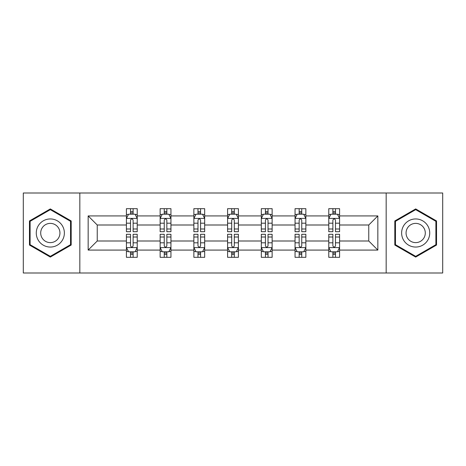 <?xml version="1.0" encoding="UTF-8"?>
<svg xmlns="http://www.w3.org/2000/svg" width="466" height="466" viewBox="0 0 466 466"><rect width="100%" height="100%" fill="white"/><g stroke="black" fill="none" stroke-linecap="round" stroke-linejoin="round"><path stroke-width="0.7" d="M386.168 193.006L23.3 193.006L23.3 272.994L442.7 272.994L442.7 193.006L386.168 193.006L386.168 272.994M339.58 250.079L339.58 240.998L368.763 240.998L377.844 250.079L339.58 250.079L339.58 257.319L335.473 257.319L335.473 251.809M79.832 272.994L79.832 193.006M328.769 250.079L305.853 250.079L305.853 240.998L328.769 240.998L328.769 257.319L339.58 257.319L339.58 251.547L337.547 251.547M305.853 250.079L305.853 257.319L301.747 257.319L301.747 251.809M295.048 250.079L272.132 250.079L272.132 240.998L295.048 240.998L295.048 257.319L305.853 257.319L305.853 251.547L303.82 251.547M272.132 250.079L272.132 257.319L268.02 257.319L268.02 251.809M261.321 250.079L238.406 250.079L238.406 240.998L261.321 240.998L261.321 257.319L272.132 257.319L272.132 251.547L270.099 251.547M238.406 250.079L238.406 257.319L234.299 257.319L234.299 251.809M227.594 250.079L204.679 250.079L204.679 240.998L227.594 240.998L227.594 257.319L238.406 257.319L238.406 251.547L236.373 251.547M204.679 250.079L204.679 257.319L200.572 257.319L200.572 251.809M193.868 250.079L170.952 250.079L170.952 240.998L193.868 240.998L193.868 257.319L204.679 257.319L204.679 251.547L202.646 251.547M170.952 250.079L170.952 257.319L166.845 257.319L166.845 251.809M160.147 250.079L137.231 250.079L137.231 240.998L160.147 240.998L160.147 257.319L170.952 257.319L170.952 251.547L168.925 251.547M137.231 250.079L137.231 257.319L133.125 257.319L133.125 251.809M126.42 250.079L88.156 250.079L88.156 215.921L126.42 215.921L126.42 225.002L97.237 225.002L97.237 240.998L126.42 240.998L126.42 257.319L137.231 257.319L137.231 251.547L135.198 251.547M128.453 214.453L126.42 214.453L126.42 208.681L126.42 215.921M130.527 214.191L130.527 208.681L126.42 208.681L137.231 208.681L137.231 215.921L160.147 215.921L160.147 208.681L170.952 208.681L170.952 215.921L193.868 215.921L193.868 208.681L204.679 208.681L204.679 215.921L227.594 215.921L227.594 208.681L238.406 208.681L238.406 215.921L261.321 215.921L261.321 208.681L272.132 208.681L272.132 215.921L295.048 215.921L295.048 208.681L305.853 208.681L305.853 215.921L328.769 215.921L328.769 208.681L339.58 208.681L339.58 215.921L377.844 215.921L377.844 250.079M328.769 215.921L328.769 225.002L305.853 225.002L305.853 215.921M295.048 215.921L295.048 225.002L272.132 225.002L272.132 215.921M261.321 215.921L261.321 225.002L238.406 225.002L238.406 215.921M227.594 215.921L227.594 225.002L204.679 225.002L204.679 215.921M193.868 215.921L193.868 225.002L170.952 225.002L170.952 215.921M160.147 215.921L160.147 225.002L137.231 225.002L137.231 215.921M88.156 215.921L97.237 225.002M368.763 240.998L368.763 225.002L339.58 225.002L339.58 215.921M332.875 214.086L335.473 214.086M299.155 214.086L301.747 214.086M265.428 214.086L268.02 214.086M231.701 214.086L234.299 214.086M197.98 214.086L200.572 214.086M164.253 214.086L166.845 214.086M130.527 214.086L133.125 214.086M130.527 251.914L133.125 251.914M164.253 251.914L166.845 251.914M197.98 251.914L200.572 251.914M231.701 251.914L234.299 251.914M265.428 251.914L268.02 251.914M299.155 251.914L301.747 251.914M332.875 251.914L335.473 251.914M97.237 240.998L88.156 250.079M377.844 215.921L368.763 225.002M71.187 220.954L50.322 208.914L29.463 220.954L29.463 245.046L50.322 257.086L71.187 245.046L71.187 220.954M394.813 220.954L394.813 245.046L415.678 257.086L436.537 245.046L436.537 220.954L415.678 208.914L394.813 220.954M133.125 211.488L130.527 211.488M126.42 228.992L126.42 231.701L130.527 231.701L130.527 228.992L126.42 228.992L126.42 225.002M137.231 225.002L137.231 231.701L133.125 231.701L133.125 220.138C132.257 218.472 131.395 218.472 130.527 220.138L130.527 228.992M135.198 214.453L137.231 214.453L137.231 208.681L133.125 208.681L133.125 214.191M137.231 218.513L135.07 214.191L128.581 214.191L126.42 218.513M130.527 254.512L133.125 254.512M137.231 237.008L137.231 234.299L133.125 234.299L133.125 237.008L137.231 237.008L137.231 240.998M126.42 240.998L126.42 234.299L130.527 234.299L130.527 245.862C131.395 247.528 132.257 247.528 133.125 245.862L133.125 237.008M128.453 251.547L126.42 251.547L126.42 257.319L130.527 257.319L130.527 251.809M126.42 247.487L128.581 251.809L135.07 251.809L137.231 247.487M166.845 211.488L164.253 211.488M162.18 214.453L160.147 214.453L160.147 208.681L164.253 208.681L164.253 214.191M160.147 228.992L160.147 231.701L164.253 231.701L164.253 228.992L160.147 228.992L160.147 225.002M170.952 225.002L170.952 231.701L166.845 231.701L166.845 220.138C165.983 218.472 165.121 218.472 164.253 220.138L164.253 228.992M168.925 214.453L170.952 214.453L170.952 208.681L166.845 208.681L166.845 214.191M170.952 218.513L168.791 214.191L162.308 214.191L160.147 218.513M200.572 211.488L197.98 211.488M195.901 214.453L193.868 214.453L193.868 208.681L197.98 208.681L197.98 214.191M193.868 228.992L193.868 231.701L197.98 231.701L197.98 228.992L193.868 228.992L193.868 225.002M204.679 225.002L204.679 231.701L200.572 231.701L200.572 220.138C199.71 218.472 198.842 218.472 197.98 220.138L197.98 228.992M202.646 214.453L204.679 214.453L204.679 208.681L200.572 208.681L200.572 214.191M204.679 218.513L202.518 214.191L196.035 214.191L193.868 218.513M164.253 254.512L166.845 254.512M170.952 237.008L170.952 234.299L166.845 234.299L166.845 237.008L170.952 237.008L170.952 240.998M160.147 240.998L160.147 234.299L164.253 234.299L164.253 245.862C165.115 247.528 165.983 247.528 166.845 245.862L166.845 237.008M162.18 251.547L160.147 251.547L160.147 257.319L164.253 257.319L164.253 251.809M160.147 247.487L162.308 251.809L168.791 251.809L170.952 247.487M197.98 254.512L200.572 254.512M204.679 237.008L204.679 234.299L200.572 234.299L200.572 237.008L204.679 237.008L204.679 240.998M193.868 240.998L193.868 234.299L197.98 234.299L197.98 245.862C198.842 247.528 199.704 247.528 200.572 245.862L200.572 237.008M195.901 251.547L193.868 251.547L193.868 257.319L197.98 257.319L197.98 251.809M193.868 247.487L196.035 251.809L202.518 251.809L204.679 247.487M38.154 225.975A14.05 14.05 0 0 0 43.297 245.168A14.05 14.05 0 0 0 62.491 240.025A14.05 14.05 0 0 0 57.347 220.832A14.05 14.05 0 0 0 38.154 225.975M41.992 228.189A9.623 9.623 0 0 0 45.511 241.33A9.623 9.623 0 0 0 58.652 237.811A9.623 9.623 0 0 0 55.134 224.67A9.623 9.623 0 0 0 41.992 228.189M70.535 221.333L70.535 244.667L50.322 256.341L30.109 244.667L30.109 221.333L50.322 209.659L70.535 221.333M403.509 225.975A14.05 14.05 0 0 0 408.653 245.168A14.05 14.05 0 0 0 427.846 240.025A14.05 14.05 0 0 0 422.703 220.832A14.05 14.05 0 0 0 403.509 225.975M407.348 228.189A9.623 9.623 0 0 0 410.866 241.33A9.623 9.623 0 0 0 424.008 237.811A9.623 9.623 0 0 0 420.489 224.67A9.623 9.623 0 0 0 407.348 228.189M435.891 221.333L435.891 244.667L415.678 256.341L395.465 244.667L395.465 221.333L415.678 209.659L435.891 221.333M234.299 211.488L231.701 211.488M229.627 214.453L227.594 214.453L227.594 208.681L231.701 208.681L231.701 214.191M227.594 228.992L227.594 231.701L231.701 231.701L231.701 228.992L227.594 228.992L227.594 225.002M238.406 225.002L238.406 231.701L234.299 231.701L234.299 220.138C233.431 218.472 232.569 218.472 231.701 220.138L231.701 228.992M236.373 214.453L238.406 214.453L238.406 208.681L234.299 208.681L234.299 214.191M238.406 218.513L236.245 214.191L229.755 214.191L227.594 218.513M231.701 254.512L234.299 254.512M238.406 237.008L238.406 234.299L234.299 234.299L234.299 237.008L238.406 237.008L238.406 240.998M227.594 240.998L227.594 234.299L231.701 234.299L231.701 245.862C232.569 247.528 233.431 247.528 234.299 245.862L234.299 237.008M229.627 251.547L227.594 251.547L227.594 257.319L231.701 257.319L231.701 251.809M227.594 247.487L229.755 251.809L236.245 251.809L238.406 247.487M268.02 211.488L265.428 211.488M263.354 214.453L261.321 214.453L261.321 208.681L265.428 208.681L265.428 214.191M261.321 228.992L261.321 231.701L265.428 231.701L265.428 228.992L261.321 228.992L261.321 225.002M272.132 225.002L272.132 231.701L268.02 231.701L268.02 220.138C267.158 218.472 266.296 218.472 265.428 220.138L265.428 228.992M270.099 214.453L272.132 214.453L272.132 208.681L268.02 208.681L268.02 214.191M272.132 218.513L269.965 214.191L263.482 214.191L261.321 218.513M265.428 254.512L268.02 254.512M272.132 237.008L272.132 234.299L268.02 234.299L268.02 237.008L272.132 237.008L272.132 240.998M261.321 240.998L261.321 234.299L265.428 234.299L265.428 245.862C266.29 247.528 267.158 247.528 268.02 245.862L268.02 237.008M263.354 251.547L261.321 251.547L261.321 257.319L265.428 257.319L265.428 251.809M261.321 247.487L263.482 251.809L269.965 251.809L272.132 247.487M301.747 211.488L299.155 211.488M297.075 214.453L295.048 214.453L295.048 208.681L299.155 208.681L299.155 214.191M295.048 228.992L295.048 231.701L299.155 231.701L299.155 228.992L295.048 228.992L295.048 225.002M305.853 225.002L305.853 231.701L301.747 231.701L301.747 220.138C300.885 218.472 300.017 218.472 299.155 220.138L299.155 228.992M303.82 214.453L305.853 214.453L305.853 208.681L301.747 208.681L301.747 214.191M305.853 218.513L303.692 214.191L297.209 214.191L295.048 218.513M299.155 254.512L301.747 254.512M305.853 237.008L305.853 234.299L301.747 234.299L301.747 237.008L305.853 237.008L305.853 240.998M295.048 240.998L295.048 234.299L299.155 234.299L299.155 245.862C300.017 247.528 300.879 247.528 301.747 245.862L301.747 237.008M297.075 251.547L295.048 251.547L295.048 257.319L299.155 257.319L299.155 251.809M295.048 247.487L297.209 251.809L303.692 251.809L305.853 247.487M335.473 211.488L332.875 211.488M330.802 214.453L328.769 214.453L328.769 208.681L332.875 208.681L332.875 214.191M328.769 228.992L328.769 231.701L332.875 231.701L332.875 228.992L328.769 228.992L328.769 225.002M339.58 225.002L339.58 231.701L335.473 231.701L335.473 220.138C334.605 218.472 333.743 218.472 332.875 220.138L332.875 228.992M337.547 214.453L339.58 214.453L339.58 208.681L335.473 208.681L335.473 214.191M339.58 218.513L337.419 214.191L330.93 214.191L328.769 218.513M332.875 254.512L335.473 254.512M339.58 237.008L339.58 234.299L335.473 234.299L335.473 237.008L339.58 237.008L339.58 240.998M328.769 240.998L328.769 234.299L332.875 234.299L332.875 245.862C333.743 247.528 334.605 247.528 335.473 245.862L335.473 237.008M330.802 251.547L328.769 251.547L328.769 257.319L332.875 257.319L332.875 251.809M328.769 247.487L330.93 251.809L337.419 251.809L339.58 247.487M137.173 218.408L126.472 218.408M137.231 228.992L133.125 228.992M130.527 223.197L126.42 223.197M137.231 223.197L133.125 223.197M133.125 212.863L130.527 212.863M126.472 247.592L137.173 247.592M126.42 237.008L130.527 237.008M133.125 242.803L137.231 242.803M126.42 242.803L130.527 242.803M130.527 253.137L133.125 253.137M170.9 218.408L160.199 218.408M170.952 228.992L166.845 228.992M164.253 223.197L160.147 223.197M170.952 223.197L166.845 223.197M166.845 212.863L164.253 212.863M204.626 218.408L193.926 218.408M204.679 228.992L200.572 228.992M197.98 223.197L193.868 223.197M204.679 223.197L200.572 223.197M200.572 212.863L197.98 212.863M160.199 247.592L170.9 247.592M160.147 237.008L164.253 237.008M166.845 242.803L170.952 242.803M160.147 242.803L164.253 242.803M164.253 253.137L166.845 253.137M193.926 247.592L204.626 247.592M193.868 237.008L197.98 237.008M200.572 242.803L204.679 242.803M193.868 242.803L197.98 242.803M197.98 253.137L200.572 253.137M238.353 218.408L227.647 218.408M238.406 228.992L234.299 228.992M231.701 223.197L227.594 223.197M238.406 223.197L234.299 223.197M234.299 212.863L231.701 212.863M227.647 247.592L238.353 247.592M227.594 237.008L231.701 237.008M234.299 242.803L238.406 242.803M227.594 242.803L231.701 242.803M231.701 253.137L234.299 253.137M272.074 218.408L261.374 218.408M272.132 228.992L268.02 228.992M265.428 223.197L261.321 223.197M272.132 223.197L268.02 223.197M268.02 212.863L265.428 212.863M261.374 247.592L272.074 247.592M261.321 237.008L265.428 237.008M268.02 242.803L272.132 242.803M261.321 242.803L265.428 242.803M265.428 253.137L268.02 253.137M305.801 218.408L295.1 218.408M305.853 228.992L301.747 228.992M299.155 223.197L295.048 223.197M305.853 223.197L301.747 223.197M301.747 212.863L299.155 212.863M295.1 247.592L305.801 247.592M295.048 237.008L299.155 237.008M301.747 242.803L305.853 242.803M295.048 242.803L299.155 242.803M299.155 253.137L301.747 253.137M339.528 218.408L328.827 218.408M339.58 228.992L335.473 228.992M332.875 223.197L328.769 223.197M339.58 223.197L335.473 223.197M335.473 212.863L332.875 212.863M328.827 247.592L339.528 247.592M328.769 237.008L332.875 237.008M335.473 242.803L339.58 242.803M328.769 242.803L332.875 242.803M332.875 253.137L335.473 253.137"/></g></svg>
